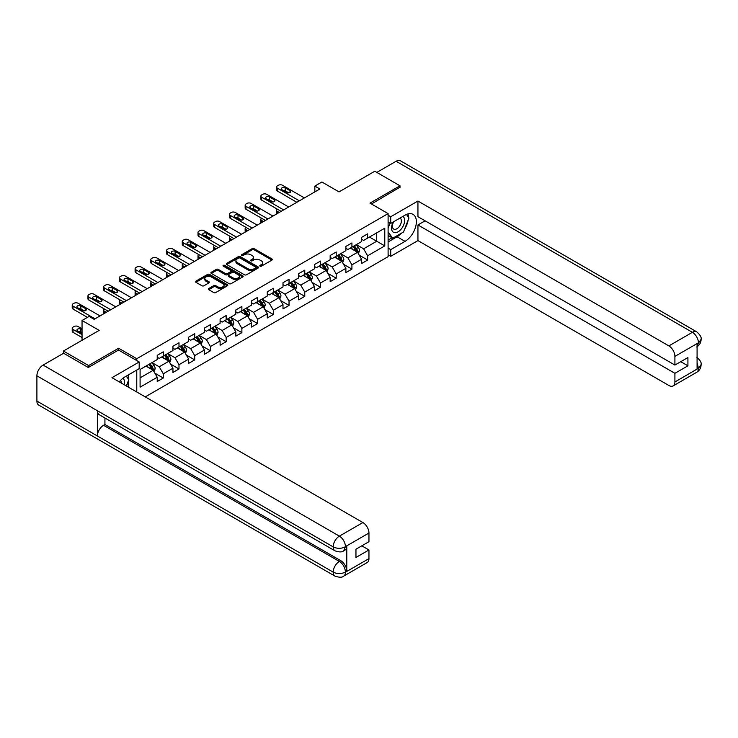 <?xml version="1.0" encoding="UTF-8"?>
<svg xmlns="http://www.w3.org/2000/svg" width="738" height="738" viewBox="0 0 738 738"><rect width="100%" height="100%" fill="white"/><g stroke="black" fill="none" stroke-linecap="round" stroke-linejoin="round"><path stroke-width="1.11" d="M260.044 266.16A0.978 0.563 0 0 0 261.427 266.16L271.944 260.09A1.402 0.812 0 0 0 272.35 259.518A1.402 0.812 0 0 0 271.944 258.946L254.14 248.669A1.402 0.812 0 0 0 252.156 248.669L241.649 254.739A0.978 0.563 0 0 0 243.033 255.532L244.389 254.748A4.474 2.583 0 0 1 250.726 254.748L252.211 255.606A4.474 2.583 0 0 1 253.521 257.433A4.474 2.583 0 0 1 252.211 259.259L250.846 260.053A0.978 0.563 0 0 0 252.23 260.846L253.595 260.062A4.474 2.583 0 0 1 259.924 260.062L261.409 260.92A4.474 2.583 0 0 1 262.719 262.746A4.474 2.583 0 0 1 261.409 264.573L260.044 265.357A0.978 0.563 0 0 0 260.044 266.16L260.044 265.357M208.734 288.53A1.402 0.812 0 0 0 208.319 289.102A1.402 0.812 0 0 0 208.734 289.674L213.725 292.562A1.402 0.812 0 0 0 215.708 292.562L227.378 285.818A1.402 0.812 0 0 0 227.793 285.246A1.402 0.812 0 0 0 227.378 284.674L209.574 274.398A1.402 0.812 0 0 0 207.599 274.398L195.921 281.132A1.402 0.812 0 0 0 195.515 281.704A1.402 0.812 0 0 0 195.921 282.276L201.954 285.763A1.402 0.812 0 0 0 203.937 285.763L208.928 282.875A1.402 0.812 0 0 0 209.343 282.303A1.402 0.812 0 0 0 208.928 281.731L205.939 280.006A3.745 2.159 0 0 1 204.841 278.484A3.745 2.159 0 0 1 207.157 276.482A3.745 2.159 0 0 1 211.234 276.953L222.95 283.724A3.745 2.159 0 0 1 224.048 285.246A3.745 2.159 0 0 1 221.741 287.248A3.745 2.159 0 0 1 217.664 286.778L215.708 285.652A1.402 0.812 0 0 0 213.725 285.652L208.734 288.53L208.734 289.674M399.996 187.535L399.996 185.792L374.803 171.244L339.028 191.898L321.897 182.009L314.84 186.087L319.877 188.993L94.141 319.323L89.104 316.408L82.047 320.486L82.047 340.264M118.633 350.098L118.633 348.235L88.597 365.578L63.403 351.03L99.178 330.375L82.047 320.486M118.633 348.235L136.77 358.714L388.105 213.605L388.105 256.658L145.238 396.878M399.996 185.792L369.969 203.134L388.105 213.605M244.49 274.794A1.402 0.812 0 0 0 246.474 274.794L258.143 268.06A1.402 0.812 0 0 0 258.549 267.488A1.402 0.812 0 0 0 258.143 266.916L240.339 256.639A1.402 0.812 0 0 0 238.356 256.639L226.686 263.374A1.402 0.812 0 0 0 226.28 263.946A1.402 0.812 0 0 0 226.686 264.518L244.49 274.794M223.669 266.372A0.978 0.563 0 0 1 224.656 266.51L242.737 276.953L231.086 283.678A1.402 0.812 0 0 1 229.112 283.678L211.308 273.401L211.308 272.257A1.402 0.812 0 0 0 210.893 272.829A1.402 0.812 0 0 0 211.308 273.401M211.308 272.257L216.299 269.37A1.402 0.812 0 0 1 218.282 269.37L225.496 273.54A1.402 0.812 0 0 0 227.479 273.54L230.791 271.63A1.402 0.812 0 0 0 231.197 271.058A1.402 0.812 0 0 0 230.791 270.486L223.273 266.141A0.978 0.563 0 0 1 224.656 265.348L242.756 275.8A1.402 0.812 0 0 1 243.171 276.372A1.402 0.812 0 0 1 242.756 276.934L242.756 275.8M63.403 353.354L63.403 351.03M88.597 365.578L88.597 367.321M136.77 391.989L136.77 370.052M136.77 360.568L136.77 358.714M154.86 373.17L163.273 378.031L163.273 373.779L172.95 368.197L172.95 372.441L178.993 368.954L178.993 364.701L188.67 359.12L188.67 363.364L194.712 359.876L194.712 355.624L204.389 350.043L204.389 354.286L210.441 350.799L210.441 346.546L220.108 340.965L220.108 345.209L226.16 341.722L226.16 337.478L235.828 331.888L235.828 336.141L241.879 332.644L241.879 328.401L251.557 322.81L251.557 327.063L257.599 323.567L257.599 319.323L267.276 313.733L267.276 317.986L273.318 314.489L273.318 310.246L282.995 304.656L282.995 308.908L289.038 305.412L289.038 301.169L298.715 295.587L298.715 299.831L304.766 296.344L304.766 292.091L314.434 286.51L314.434 290.754L320.486 287.266L320.486 283.014L330.163 277.433L330.163 281.676L336.205 278.189L336.205 273.936L345.882 268.355L345.882 272.599L351.925 269.112L351.925 264.859L361.602 259.278L361.602 263.521L367.644 260.034L367.644 255.782L384.775 245.892L384.775 228.208L376.721 232.857L376.721 241.243L384.775 245.892M163.273 378.031L157.231 381.518L157.231 377.275L140.091 387.164L140.091 369.47L157.231 359.581L157.231 355.338L163.273 351.841L163.273 356.094L172.95 350.504L172.95 346.26L178.993 342.764L178.993 347.017L188.67 341.426L188.67 337.183L194.712 333.696L194.712 337.939L204.389 332.358L204.389 328.106L210.441 324.619L210.441 328.862L220.108 323.281L220.108 319.028L226.16 315.541L226.16 319.785L235.828 314.204L235.828 309.951L241.879 306.464L241.879 310.707L251.557 305.126L251.557 300.873L257.599 297.386L257.599 301.63L267.276 296.049L267.276 291.805L273.318 288.309L273.318 292.562L282.995 286.971L282.995 282.728L289.038 279.232L289.038 283.484L298.715 277.894L298.715 273.65L304.766 270.154L304.766 274.407L314.434 268.816L314.434 264.573L320.486 261.077L320.486 265.329L330.163 259.739L330.163 255.496L336.205 251.999L336.205 256.252L345.882 250.662L345.882 246.418L351.925 242.931L351.925 247.175L361.602 241.594L361.602 237.341L367.644 233.854L367.644 238.097L384.775 228.208M161.659 357.026L168.919 361.214L159.242 366.795L151.982 362.607M157.231 357.257L159.242 358.419L163.273 356.094M159.242 366.795L163.273 373.779M168.919 361.214L172.95 368.197M177.378 347.949L184.638 352.137L174.961 357.718L167.71 353.53M172.95 348.179L174.961 349.342L178.993 347.017M174.961 357.718L178.993 364.701M184.638 352.137L188.67 359.12M193.107 338.871L200.358 343.059L190.681 348.65L183.43 344.452M188.67 339.102L190.681 340.264L194.712 337.939M190.681 348.65L194.712 355.624M200.358 343.059L204.389 350.043M208.826 329.794L216.077 333.982L206.409 339.572L199.149 335.384M204.389 330.024L206.409 331.187L210.441 328.862M206.409 339.572L210.441 346.546M216.077 333.982L220.108 340.965M224.546 320.716L231.797 324.904L222.129 330.495L214.869 326.307M220.108 320.947L222.129 322.109L226.16 319.785M222.129 330.495L226.16 337.478M231.797 324.904L235.828 331.888M240.265 311.639L247.525 315.827L237.848 321.417L230.588 317.229M235.828 311.87L237.848 313.041L241.879 310.707M237.848 321.417L241.879 328.401M247.525 315.827L251.557 322.81M255.985 302.562L263.245 306.75L253.568 312.34L246.317 308.152M251.557 302.801L253.568 303.964L257.599 301.63M253.568 312.34L257.599 319.323M263.245 306.75L267.276 313.733M271.704 293.484L278.964 297.682L269.287 303.263L262.036 299.075M267.276 293.724L269.287 294.886L273.318 292.562M269.287 303.263L273.318 310.246M278.964 297.682L282.995 304.656M287.433 284.416L294.683 288.604L285.006 294.185L277.756 289.997M282.995 284.647L285.006 285.809L289.038 283.484M285.006 294.185L289.038 301.169M294.683 288.604L298.715 295.587M303.152 275.339L310.403 279.527L300.735 285.108L293.475 280.92M298.715 275.569L300.735 276.732L304.766 274.407M300.735 285.108L304.766 292.091M310.403 279.527L314.434 286.51M318.871 266.261L326.131 270.449L316.454 276.03L309.194 271.842M314.434 266.492L316.454 267.654L320.486 265.329M316.454 276.03L320.486 283.014M326.131 270.449L330.163 277.433M334.591 257.184L341.851 261.372L332.174 266.953L324.914 262.765M330.163 257.414L332.174 258.577L336.205 256.252M332.174 266.953L336.205 273.936M341.851 261.372L345.882 268.355M350.31 248.106L357.57 252.295L347.893 257.885L340.642 253.688M345.882 248.337L347.893 249.499L351.925 247.175M347.893 257.885L351.925 264.859M357.57 252.295L361.602 259.278M369.461 237.055L376.721 241.243L363.613 248.807L356.362 244.619M361.602 239.26L363.613 240.422L367.644 238.097M363.613 248.807L367.644 255.782M314.84 186.087L314.84 191.898M140.091 377.856L153.2 370.291L145.939 366.103M153.2 370.291L157.231 377.275M359.231 255.173L367.644 260.034M343.511 264.25L351.925 269.112M327.792 273.328L336.205 278.189M312.073 282.405L320.486 287.266M296.344 291.482L304.766 296.344M280.625 300.56L289.038 305.412M264.905 309.637L273.318 314.489M249.186 318.715L257.599 323.567M233.466 327.783L241.879 332.644M217.747 336.86L226.16 341.722M202.018 345.938L210.441 350.799M186.299 355.015L194.712 359.876M170.579 364.092L178.993 368.954M260.44 266.298L261.409 265.735A4.474 2.583 0 0 0 262.719 263.909L262.719 262.746M253.521 257.433L253.521 258.595A4.474 2.583 0 0 1 252.211 260.431L251.243 260.984M271.925 260.099L254.14 249.831A1.402 0.812 0 0 0 252.156 249.831L242.036 255.671M258.125 268.069L240.339 257.802A1.402 0.812 0 0 0 238.356 257.802L226.704 264.527L226.686 263.374M255.671 267.885A0.978 0.563 0 0 0 255.671 267.091L240.044 258.06A0.978 0.563 0 0 0 238.651 258.06L237.221 258.89A4.474 2.583 0 0 0 235.911 260.717A4.474 2.583 0 0 0 237.221 262.543L247.903 268.715A4.474 2.583 0 0 0 254.232 268.715L255.671 267.885L255.671 269.047A0.978 0.563 0 0 0 255.957 268.65L255.957 267.488M235.911 260.717L235.911 261.879A4.474 2.583 0 0 0 237.221 263.706L237.221 262.543M255.671 269.047L254.232 269.877A4.474 2.583 0 0 1 247.903 269.877L237.221 263.706M211.326 273.411L216.299 270.532L216.299 269.37M231.197 271.058L231.197 272.221A1.402 0.812 0 0 1 230.791 272.792L227.479 274.702A1.402 0.812 0 0 1 225.496 274.702L218.282 270.532A1.402 0.812 0 0 0 216.299 270.532M232.996 277.866A3.745 2.159 0 0 0 237.073 278.337A3.745 2.159 0 0 0 239.38 276.335A3.745 2.159 0 0 0 238.282 274.813L234.158 272.423A1.402 0.812 0 0 0 232.175 272.423L228.863 274.342A1.402 0.812 0 0 0 228.457 274.914A1.402 0.812 0 0 0 228.863 275.486L232.996 277.866L232.996 279.029A3.745 2.159 0 0 0 237.073 279.499A3.745 2.159 0 0 0 239.38 277.506L239.38 276.335M228.457 274.914L228.457 276.077A1.402 0.812 0 0 0 228.863 276.649L228.863 275.486M232.996 279.029L228.863 276.649M224.048 285.246L224.048 286.409A3.745 2.159 0 0 1 221.741 288.41A3.745 2.159 0 0 1 217.664 287.94L215.708 286.814A1.402 0.812 0 0 0 213.725 286.814L208.753 289.683M204.841 278.484L204.841 279.647A3.745 2.159 0 0 0 205.939 281.169L205.939 280.006M208.909 282.885L205.939 281.169M227.359 285.827L209.574 275.56A1.402 0.812 0 0 0 207.599 275.56L195.939 282.285L195.921 281.132M358.364 253.678L359.563 250.652A3.773 2.177 -120 0 0 358.364 247.442L356.279 244.665M352.653 249.453L351.242 247.571M279.213 212.47L277.433 211.437L277.433 213.494M276.833 213.845A2.851 1.642 180 0 1 276.593 213.181L276.593 210.275A2.851 1.642 0 0 0 277.433 211.437M353.151 246.464L355.236 249.241A3.773 2.177 60 0 1 356.316 251.51L357.524 250.819A3.773 2.177 -120 0 0 356.445 248.54L354.36 245.763M353.419 246.317L355.725 249.398A1.928 1.107 60 0 1 356.076 249.979L357.524 250.819M277.331 209.168A2.851 1.642 0 0 0 276.593 210.275M299.37 200.828L277.433 188.162A2.851 1.642 -0 0 1 276.593 187A2.851 1.642 -0 0 1 277.433 185.838L278.438 185.256A2.851 1.642 -0 0 1 282.469 185.256L304.407 197.922M276.593 187L276.593 189.915A2.851 1.642 180 0 0 277.433 191.077L296.851 202.286M281.971 189.74A2.279 1.319 180 0 1 281.298 188.808A2.279 1.319 180 0 1 282.709 187.59A2.279 1.319 180 0 1 285.191 187.876L290.025 190.672A2.279 1.319 180 0 1 290.698 191.603A2.279 1.319 180 0 1 289.287 192.812A2.279 1.319 180 0 1 286.805 192.526L281.971 189.74M283.152 190.422A2.279 1.319 180 0 1 285.191 190.782L288.844 192.895M393.216 222A9.262 5.35 120 0 0 394.802 232.691A9.262 5.35 120 0 0 403.169 226.068A9.262 5.35 120 0 0 402.948 216.382M393.741 221.695A6.338 3.662 120 0 0 393.714 229.057A6.338 3.662 120 0 0 394.646 229.343A6.338 3.662 120 0 0 400.448 224.656A6.338 3.662 120 0 0 400.061 218.07A6.338 3.662 120 0 0 400.042 218.061M406.481 214.444L408.963 217.968L403.52 231.99L392.644 238.273L388.105 235.228M392.644 238.273L388.105 231.815M388.105 228.208L390.098 223.07M124.159 384.71A9.262 5.35 120 0 0 122.932 378.234M121.207 383.004A6.338 3.662 120 0 0 120.562 380.402M126.272 376.112L128.809 379.719L126.373 385.983M401.518 233.143A16.033 9.253 120 0 1 397.072 236.76L405.033 241.354A16.033 9.253 120 0 0 415.512 227.23A16.033 9.253 120 0 0 413.049 214.38A16.033 9.253 120 0 0 405.033 215.173L390.725 223.439L390.725 216.741L417.939 201.04L668.868 345.91L692.401 332.321L396.112 161.271L376.814 172.406M405.033 241.354L390.725 249.619L390.725 256.307L417.939 240.597L417.939 224.952L674.91 373.317L674.91 381.98L698.591 368.188L697.087 368.889L697.087 343.871L698.443 342.801L674.91 356.38A8.552 4.935 -120 0 0 668.868 345.91M425.088 220.819L417.939 224.952M680.759 361.675L687.917 365.808L687.917 357.543L674.91 365.052L417.939 216.686L417.939 201.04M388.105 221.926L390.725 223.439M388.105 215.228L390.725 216.741M388.105 254.794L390.725 256.307M388.105 248.106L390.725 249.619M417.939 240.597L668.868 385.476A8.552 4.935 -120 0 0 673.139 385.9A8.552 4.935 -120 0 0 674.91 381.98M396.112 161.271A8.764 5.065 -60 0 1 400.494 160.838L696.783 331.888A8.764 5.065 -60 0 0 692.401 332.321A8.552 4.935 60 0 1 698.443 342.801M674.91 365.052L674.91 356.38M687.917 365.808L674.91 373.317M399.996 187.184L371.472 204.002M404.701 228.955A16.033 9.253 120 0 0 408.151 220.053M408.409 217.184A16.033 9.253 120 0 0 408.013 213.919M397.072 236.76L388.105 241.935M388.105 240.081L391.933 237.867M388.105 236.584L388.917 236.123M697.087 362.911L698.443 368.105M696.783 357.201C700.224 360.292 701.663 362.764 701.1 364.618L698.6 368.188M696.783 331.888C700.214 334.96 701.654 337.451 701.1 339.369L698.6 342.884M139.187 361.971L111.982 377.681L362.911 522.55A8.552 4.935 60 0 1 368.954 533.03L345.43 546.609L343.659 550.816C342.22 552.273 339.332 552.273 334.997 550.825L99.178 414.682A8.764 5.065 -60 0 1 97.37 410.725L36.9 375.817A8.764 5.065 -60 0 1 43.099 365.079L63.606 353.244L88.292 367.496L118.532 350.043L139.187 361.971L139.187 368.659L124.879 376.924A16.033 9.253 120 0 0 119.261 381.887M127.849 386.841L131.226 388.788M128.2 386.638L128.2 381.269M128.2 378.862L128.2 375.005M368.954 533.03L368.954 541.692L355.956 549.201L355.956 557.467L368.954 549.958L368.954 558.629A8.552 4.935 60 0 1 367.183 562.54L343.659 576.129A8.552 4.935 -120 0 0 345.43 572.208L368.954 558.629M343.659 576.129C342.284 577.577 339.406 577.577 334.997 576.138L38.717 405.079A8.764 5.065 -60 0 1 36.9 401.066L97.37 435.974A8.764 5.065 -60 0 1 103.56 425.3L339.379 561.452L340.744 560.659A8.552 4.935 60 0 1 346.786 571.138L346.786 546.12A8.552 4.935 60 0 1 345.015 550.031L343.659 550.816M36.9 375.817L36.9 401.066M334.997 550.825A8.764 5.065 -60 0 1 333.179 546.876L97.37 410.725L97.37 435.974L333.179 572.125C337.201 574.072 341.233 574.072 345.273 572.125L345.43 572.208M368.954 549.958L361.804 545.825M104.925 417.994L104.925 424.516L340.744 560.659M104.925 424.516L103.56 425.3M43.099 365.079L339.379 536.139A8.764 5.065 -60 0 0 333.179 546.876C337.22 548.814 341.242 548.795 345.264 546.821M342.644 262.746L343.843 259.73A3.773 2.177 -120 0 0 342.635 256.51L340.559 253.734M336.934 258.531L335.522 256.649M263.494 221.548L261.713 220.514L261.713 222.572M261.114 222.922A2.851 1.642 180 0 1 260.874 222.258L260.874 219.352A2.851 1.642 0 0 0 261.713 220.514M337.432 255.542L339.517 258.318A3.773 2.177 60 0 1 340.596 260.588L341.805 259.896A3.773 2.177 -120 0 0 340.725 257.617L338.641 254.841M337.7 255.394L340.006 258.466A1.928 1.107 60 0 1 340.356 259.056L341.805 259.896M261.612 218.245A2.851 1.642 0 0 0 260.874 219.352M326.925 271.824L328.124 268.807A3.773 2.177 -120 0 0 326.916 265.588L324.84 262.811M321.214 267.608L319.794 265.726M247.774 230.625L245.994 229.592L245.994 231.649M245.394 232A2.851 1.642 180 0 1 245.154 231.335L245.154 228.429A2.851 1.642 0 0 0 245.994 229.592M321.713 264.619L323.788 267.396A3.773 2.177 60 0 1 324.877 269.665L326.085 268.964A3.773 2.177 -120 0 0 325.006 266.695L322.921 263.918M321.98 264.462L324.286 267.543A1.928 1.107 60 0 1 324.637 268.134L326.085 268.964M245.892 227.322A2.851 1.642 0 0 0 245.154 228.429M283.65 209.906L261.713 197.24A2.851 1.642 -0 0 1 260.874 196.077A2.851 1.642 -0 0 1 261.713 194.915L262.719 194.334A2.851 1.642 -0 0 1 266.75 194.334L288.687 207M260.874 196.077L260.874 198.992A2.851 1.642 180 0 0 261.713 200.155L281.132 211.363M266.243 198.817A2.279 1.319 180 0 1 265.579 197.885A2.279 1.319 180 0 1 266.99 196.668A2.279 1.319 180 0 1 269.471 196.954L274.305 199.749A2.279 1.319 180 0 1 274.979 200.671A2.279 1.319 180 0 1 273.567 201.889A2.279 1.319 180 0 1 271.086 201.603L266.243 198.817M267.433 199.5A2.279 1.319 180 0 1 269.471 199.86L273.125 201.972M267.931 218.983L245.994 206.317A2.851 1.642 -0 0 1 245.154 205.155A2.851 1.642 -0 0 1 245.994 203.992L246.999 203.411A2.851 1.642 -0 0 1 251.031 203.411L272.968 216.077M245.154 205.155L245.154 208.061A2.851 1.642 180 0 0 245.994 209.232L265.412 220.441M250.523 207.885A2.279 1.319 180 0 1 249.859 206.963A2.279 1.319 180 0 1 251.261 205.745A2.279 1.319 180 0 1 253.752 206.031L258.586 208.817A2.279 1.319 180 0 1 259.259 209.749A2.279 1.319 180 0 1 257.848 210.967A2.279 1.319 180 0 1 255.366 210.681L250.523 207.885M251.713 208.577A2.279 1.319 180 0 1 253.752 208.937L257.405 211.05M311.205 280.901L312.405 277.885A3.773 2.177 -120 0 0 311.196 274.665L309.111 271.888M305.486 276.685L304.074 274.804M232.055 239.702L230.265 238.669L230.265 240.726M229.675 241.077A2.851 1.642 180 0 1 229.435 240.413L229.435 237.507A2.851 1.642 0 0 0 230.265 238.669M305.993 273.697L308.069 276.473A3.773 2.177 60 0 1 309.157 278.743L310.366 278.041A3.773 2.177 -120 0 0 309.277 275.772L307.202 272.995M306.252 273.54L308.567 276.621A1.928 1.107 60 0 1 308.908 277.211L310.366 278.041M230.173 236.4A2.851 1.642 0 0 0 229.435 237.507M295.477 289.979L296.676 286.962A3.773 2.177 -120 0 0 295.477 283.743L293.392 280.966M289.766 285.763L288.355 283.881M216.335 248.771L214.546 247.747L214.546 249.804M213.955 250.145A2.851 1.642 180 0 1 213.716 249.49L213.716 246.584A2.851 1.642 0 0 0 214.546 247.747M290.274 282.774L292.349 285.551A3.773 2.177 60 0 1 293.429 287.82L294.637 287.119A3.773 2.177 -120 0 0 293.558 284.85L291.482 282.073M290.532 282.617L292.838 285.698A1.928 1.107 60 0 1 293.189 286.279L294.637 287.119M214.454 245.477A2.851 1.642 0 0 0 213.716 246.584M279.757 299.056L280.957 296.039A3.773 2.177 -120 0 0 279.757 292.82L277.673 290.043M274.047 294.84L272.636 292.949M200.607 257.848L198.826 256.824L198.826 258.881M198.227 259.222A2.851 1.642 180 0 1 197.996 258.568L197.996 255.662A2.851 1.642 0 0 0 198.826 256.824M274.545 291.851L276.63 294.628A3.773 2.177 60 0 1 277.709 296.897L278.918 296.196A3.773 2.177 -120 0 0 277.839 293.927L275.763 291.15M274.813 291.695L277.119 294.776A1.928 1.107 60 0 1 277.47 295.357L278.918 296.196M198.725 254.555A2.851 1.642 0 0 0 197.996 255.662M252.211 228.06L230.265 215.395A2.851 1.642 -0 0 1 229.435 214.232A2.851 1.642 -0 0 1 230.265 213.07L231.28 212.489A2.851 1.642 -0 0 1 235.311 212.489L257.248 225.155M229.435 214.232L229.435 217.138A2.851 1.642 180 0 0 230.265 218.3L249.684 229.518M234.804 216.963A2.279 1.319 180 0 1 234.14 216.031A2.279 1.319 180 0 1 235.542 214.823A2.279 1.319 180 0 1 238.033 215.109L242.867 217.894A2.279 1.319 180 0 1 243.531 218.826A2.279 1.319 180 0 1 242.129 220.044A2.279 1.319 180 0 1 239.638 219.758L234.804 216.963M235.994 217.655A2.279 1.319 180 0 1 238.033 218.014L241.677 220.118M236.483 237.138L214.546 224.472A2.851 1.642 -0 0 1 213.716 223.31A2.851 1.642 -0 0 1 214.546 222.147L215.551 221.566A2.851 1.642 -0 0 1 219.583 221.566L241.529 234.232M213.716 223.31L213.716 226.215A2.851 1.642 180 0 0 214.546 227.378L233.964 238.595M219.085 226.04A2.279 1.319 180 0 1 218.411 225.108A2.279 1.319 180 0 1 219.823 223.9A2.279 1.319 180 0 1 222.304 224.177L227.147 226.972A2.279 1.319 180 0 1 227.811 227.904A2.279 1.319 180 0 1 226.409 229.121A2.279 1.319 180 0 1 223.918 228.835L219.085 226.04M220.265 226.732A2.279 1.319 180 0 1 222.304 227.092L225.957 229.195M220.763 246.215L198.826 233.549A2.851 1.642 -0 0 1 197.996 232.387A2.851 1.642 -0 0 1 198.826 231.225L199.832 230.643A2.851 1.642 -0 0 1 203.863 230.643L225.8 243.309M197.996 232.387L197.996 235.293A2.851 1.642 180 0 0 198.826 236.455L218.245 247.673M203.365 235.118A2.279 1.319 180 0 1 202.692 234.186A2.279 1.319 180 0 1 204.103 232.968A2.279 1.319 180 0 1 206.585 233.254L211.428 236.049A2.279 1.319 180 0 1 212.092 236.981A2.279 1.319 180 0 1 210.681 238.199A2.279 1.319 180 0 1 208.199 237.913L203.365 235.118M204.546 235.8A2.279 1.319 180 0 1 206.585 236.169L210.238 238.273M264.038 308.133L265.237 305.117A3.773 2.177 -120 0 0 264.029 301.897L261.953 299.121M258.328 303.918L256.916 302.026M184.887 266.925L183.107 265.901L183.107 267.959M182.507 268.3A2.851 1.642 180 0 1 182.268 267.645L182.268 264.739A2.851 1.642 0 0 0 183.107 265.901M258.826 300.919L260.911 303.696A3.773 2.177 60 0 1 261.99 305.975L263.198 305.274A3.773 2.177 -120 0 0 262.119 303.004L260.034 300.228M259.093 300.772L261.4 303.853A1.928 1.107 60 0 1 261.75 304.434L263.198 305.274M183.006 263.632A2.851 1.642 0 0 0 182.268 264.739M205.044 255.293L183.107 242.627A2.851 1.642 -0 0 1 182.268 241.464A2.851 1.642 -0 0 1 183.107 240.302L184.113 239.712A2.851 1.642 -0 0 1 188.144 239.712L210.081 252.378M182.268 241.464L182.268 244.37A2.851 1.642 180 0 0 183.107 245.533L202.526 256.75M187.637 244.195A2.279 1.319 180 0 1 186.972 243.263A2.279 1.319 180 0 1 188.384 242.046A2.279 1.319 180 0 1 190.865 242.332L195.699 245.127A2.279 1.319 180 0 1 196.373 246.058A2.279 1.319 180 0 1 194.961 247.276A2.279 1.319 180 0 1 192.48 246.99L187.637 244.195M188.827 244.878A2.279 1.319 180 0 1 190.865 245.247L194.518 247.35M248.319 317.211L249.518 314.185A3.773 2.177 -120 0 0 248.309 310.975L246.234 308.198M242.608 312.995L241.197 311.104M169.168 276.003L167.388 274.979L167.388 277.036M166.788 277.377A2.851 1.642 180 0 1 166.548 276.722L166.548 273.807A2.851 1.642 0 0 0 167.388 274.979M243.106 309.997L245.191 312.774A3.773 2.177 60 0 1 246.271 315.052L247.479 314.351A3.773 2.177 -120 0 0 246.4 312.082L244.315 309.305M243.374 309.849L245.68 312.93A1.928 1.107 60 0 1 246.031 313.512L247.479 314.351M167.286 272.709A2.851 1.642 0 0 0 166.548 273.807M189.325 264.37L167.388 251.704A2.851 1.642 -0 0 1 166.548 250.542A2.851 1.642 -0 0 1 167.388 249.37L168.393 248.789A2.851 1.642 -0 0 1 172.424 248.789L194.362 261.455M166.548 250.542L166.548 253.448A2.851 1.642 180 0 0 167.388 254.61L186.806 265.818M171.917 253.272A2.279 1.319 180 0 1 171.253 252.341A2.279 1.319 180 0 1 172.655 251.123A2.279 1.319 180 0 1 175.146 251.409L179.98 254.204A2.279 1.319 180 0 1 180.653 255.136A2.279 1.319 180 0 1 179.242 256.354A2.279 1.319 180 0 1 176.76 256.068L171.917 253.272M173.107 253.955A2.279 1.319 180 0 1 175.146 254.324L178.799 256.427M232.599 326.288L233.798 323.262A3.773 2.177 -120 0 0 232.59 320.052L230.514 317.275M226.889 322.072L225.468 320.181M153.449 285.08L151.668 284.047L151.668 286.113M151.069 286.455A2.851 1.642 180 0 1 150.829 285.8L150.829 282.885A2.851 1.642 0 0 0 151.668 284.047M227.387 319.074L229.463 321.851A3.773 2.177 60 0 1 230.551 324.13L231.76 323.429A3.773 2.177 -120 0 0 230.68 321.159L228.596 318.382M227.645 318.927L229.961 322.008A1.928 1.107 60 0 1 230.311 322.589L231.76 323.429M151.567 281.787A2.851 1.642 0 0 0 150.829 282.885M173.605 273.447L151.668 260.782A2.851 1.642 -0 0 1 150.829 259.61A2.851 1.642 -0 0 1 151.668 258.448L152.674 257.866A2.851 1.642 -0 0 1 156.705 257.866L178.642 270.532M150.829 259.61L150.829 262.525A2.851 1.642 180 0 0 151.668 263.687L171.087 274.896M156.198 262.35A2.279 1.319 180 0 1 155.534 261.418A2.279 1.319 180 0 1 156.936 260.2A2.279 1.319 180 0 1 159.426 260.486L164.26 263.281A2.279 1.319 180 0 1 164.925 264.213A2.279 1.319 180 0 1 163.522 265.431A2.279 1.319 180 0 1 161.032 265.145L156.198 262.35M157.388 263.032A2.279 1.319 180 0 1 159.426 263.392L163.07 265.505M216.88 335.366L218.079 332.34A3.773 2.177 -120 0 0 216.871 329.13L214.786 326.353M211.16 331.141L209.749 329.259M137.729 294.158L135.94 293.124L135.94 295.191M135.349 295.532A2.851 1.642 180 0 1 135.109 294.877L135.109 291.962A2.851 1.642 0 0 0 135.94 293.124M211.668 328.152L213.743 330.928A3.773 2.177 60 0 1 214.823 333.198L216.04 332.506A3.773 2.177 -120 0 0 214.952 330.227L212.876 327.451M211.926 328.004L214.232 331.085A1.928 1.107 60 0 1 214.583 331.666L216.04 332.506M135.847 290.864A2.851 1.642 0 0 0 135.109 291.962M157.886 282.525L135.94 269.85A2.851 1.642 -0 0 1 135.109 268.687A2.851 1.642 -0 0 1 135.94 267.525L136.954 266.944A2.851 1.642 -0 0 1 140.986 266.944L162.923 279.61M135.109 268.687L135.109 271.602A2.851 1.642 180 0 0 135.94 272.765L155.358 283.973M140.478 271.427A2.279 1.319 180 0 1 139.814 270.495A2.279 1.319 180 0 1 141.216 269.278A2.279 1.319 180 0 1 143.707 269.564L148.541 272.359A2.279 1.319 180 0 1 149.205 273.291A2.279 1.319 180 0 1 147.803 274.499A2.279 1.319 180 0 1 145.312 274.222L140.478 271.427M141.668 272.11A2.279 1.319 180 0 1 143.707 272.47L147.351 274.582M201.151 344.443L202.35 341.417A3.773 2.177 -120 0 0 201.151 338.207L199.066 335.43M195.441 340.218L194.029 338.336M122.001 303.235L120.22 302.202L120.22 304.259M119.621 304.609A2.851 1.642 180 0 1 119.39 303.945L119.39 301.039A2.851 1.642 0 0 0 120.22 302.202M195.948 337.229L198.024 340.006A3.773 2.177 60 0 1 199.103 342.275L200.312 341.583A3.773 2.177 -120 0 0 199.232 339.305L197.157 336.528M196.207 337.081L198.513 340.163A1.928 1.107 60 0 1 198.863 340.744L200.312 341.583M120.128 299.932A2.851 1.642 0 0 0 119.39 301.039M142.157 291.593L120.22 278.927A2.851 1.642 -0 0 1 119.39 277.765A2.851 1.642 -0 0 1 120.22 276.602L121.226 276.021A2.851 1.642 -0 0 1 125.257 276.021L147.203 288.687M119.39 277.765L119.39 280.68A2.851 1.642 180 0 0 120.22 281.842L139.639 293.051M124.759 280.505A2.279 1.319 180 0 1 124.085 279.573A2.279 1.319 180 0 1 125.497 278.355A2.279 1.319 180 0 1 127.978 278.641L132.822 281.436A2.279 1.319 180 0 1 133.486 282.368A2.279 1.319 180 0 1 132.074 283.576A2.279 1.319 180 0 1 129.593 283.291L124.759 280.505M125.94 281.187A2.279 1.319 180 0 1 127.978 281.547L131.632 283.66M185.432 353.511L186.631 350.495A3.773 2.177 -120 0 0 185.432 347.275L183.347 344.498M179.721 349.295L178.31 347.413M106.281 312.312L104.501 311.279L104.501 313.336M103.901 313.687A2.851 1.642 180 0 1 103.661 313.023L103.661 310.117A2.851 1.642 0 0 0 104.501 311.279M180.22 346.306L182.304 349.083A3.773 2.177 60 0 1 183.384 351.353L184.592 350.661A3.773 2.177 -120 0 0 183.513 348.382L181.428 345.605M180.487 346.159L182.793 349.231A1.928 1.107 60 0 1 183.144 349.821L184.592 350.661M104.399 309.01A2.851 1.642 0 0 0 103.661 310.117M126.438 300.67L104.501 288.005A2.851 1.642 -0 0 1 103.661 286.842A2.851 1.642 -0 0 1 104.501 285.68L105.506 285.099A2.851 1.642 -0 0 1 109.538 285.099L131.475 297.765M103.661 286.842L103.661 289.757A2.851 1.642 180 0 0 104.501 290.92L123.919 302.128M109.04 289.582A2.279 1.319 180 0 1 108.366 288.65A2.279 1.319 180 0 1 109.778 287.433A2.279 1.319 180 0 1 112.259 287.719L117.102 290.504A2.279 1.319 180 0 1 117.766 291.436A2.279 1.319 180 0 1 116.355 292.654A2.279 1.319 180 0 1 113.873 292.368L109.04 289.582M110.22 290.265A2.279 1.319 180 0 1 112.259 290.624L115.912 292.737M169.712 362.589L170.912 359.572A3.773 2.177 -120 0 0 169.703 356.353L167.627 353.576M164.002 358.373L162.591 356.491M164.5 355.384L166.585 358.161A3.773 2.177 60 0 1 167.664 360.43L168.873 359.729A3.773 2.177 -120 0 0 167.794 357.46L165.709 354.683M164.768 355.227L167.074 358.308A1.928 1.107 60 0 1 167.425 358.899L168.873 359.729M110.718 309.748L88.781 297.082A2.851 1.642 -0 0 1 87.942 295.92A2.851 1.642 -0 0 1 88.781 294.757L89.787 294.176A2.851 1.642 -0 0 1 93.818 294.176L115.755 306.842M87.942 295.92L87.942 298.825A2.851 1.642 180 0 0 88.781 299.997L108.2 311.205M93.311 298.65A2.279 1.319 180 0 1 92.647 297.728A2.279 1.319 180 0 1 94.058 296.51A2.279 1.319 180 0 1 96.54 296.796L101.374 299.582A2.279 1.319 180 0 1 102.047 300.514A2.279 1.319 180 0 1 100.636 301.731A2.279 1.319 180 0 1 98.154 301.445L93.311 298.65M94.501 299.342A2.279 1.319 180 0 1 96.54 299.702L100.193 301.814M153.993 371.666L155.192 368.649A3.773 2.177 -120 0 0 153.984 365.43L151.908 362.653M82.047 334.628L73.062 329.434A2.851 1.642 0 0 1 72.223 328.272A2.851 1.642 0 0 1 73.062 327.109L74.068 326.528A2.851 1.642 0 0 1 78.099 326.528L82.047 328.807M148.283 367.45L146.862 365.568M82.047 337.534L73.062 332.34A2.851 1.642 180 0 1 72.223 331.178L72.223 328.272M82.047 332.764L80.82 332.054A2.279 1.319 0 0 0 78.782 331.685M148.781 364.461L150.866 367.238A3.773 2.177 60 0 1 151.945 369.507L153.153 368.806A3.773 2.177 -120 0 0 152.074 366.537L149.989 363.76M149.048 364.304L151.355 367.386A1.928 1.107 60 0 1 151.705 367.976L153.153 368.806M82.047 329.849L80.82 329.139A2.279 1.319 0 0 0 78.329 328.853A2.279 1.319 0 0 0 76.927 330.07A2.279 1.319 0 0 0 77.591 331.002L82.047 333.576M94.999 318.825L73.062 306.159A2.851 1.642 -0 0 1 72.223 304.997A2.851 1.642 -0 0 1 73.062 303.835L74.068 303.253A2.851 1.642 -0 0 1 78.099 303.253L100.036 315.919M72.223 304.997L72.223 307.903A2.851 1.642 180 0 0 73.062 309.065L87.435 317.368M77.591 307.728A2.279 1.319 180 0 1 76.927 306.796A2.279 1.319 180 0 1 78.329 305.587A2.279 1.319 180 0 1 80.82 305.873L85.654 308.659A2.279 1.319 180 0 1 86.328 309.591A2.279 1.319 180 0 1 84.916 310.809A2.279 1.319 180 0 1 82.435 310.523L77.591 307.728M78.782 308.419A2.279 1.319 180 0 1 80.82 308.779L84.473 310.882M261.409 265.735L261.409 264.573M250.846 260.846L250.846 260.053M252.211 260.431L252.211 259.259M241.649 255.532L241.649 254.739M252.156 249.831L252.156 248.669M254.14 249.831L254.14 248.669M271.944 260.09L271.944 258.946M238.356 257.802L238.356 256.639M240.339 257.802L240.339 256.639M258.143 268.06L258.143 266.916M247.903 269.877L247.903 268.715M254.232 269.877L254.232 268.715M218.282 270.532L218.282 269.37M225.496 274.702L225.496 273.54M227.479 274.702L227.479 273.54M230.791 272.792L230.791 271.63M224.656 266.51L224.656 265.348M213.725 286.814L213.725 285.652M215.708 286.814L215.708 285.652M217.664 287.94L217.664 286.778M208.928 282.875L208.928 281.731M207.599 275.56L207.599 274.398M209.574 275.56L209.574 274.398M227.378 285.818L227.378 284.674M357.192 252.082L359.535 250.726M356.445 248.54L358.364 247.442M353.76 250.099L355.236 249.241M277.433 191.077L277.433 188.162M285.191 187.876L285.191 190.782M290.025 190.672L290.025 192.526M701.1 364.646C701.008 367.994 699.532 370.55 696.672 372.312A8.552 4.935 -120 0 0 698.443 368.4M697.087 346.712L698.443 343.087M346.786 571.138L345.283 572.125M345.43 546.904L346.786 546.12M345.43 546.609A8.552 4.935 60 0 0 339.379 536.139L362.911 522.55M334.997 576.138A8.764 5.065 -60 0 1 333.179 572.125A8.764 5.065 -60 0 1 339.379 561.452C343.022 563.887 345.033 567.374 345.43 571.922M341.473 261.16L343.816 259.804M340.725 257.617L342.635 256.51M338.041 259.167L339.517 258.318M325.753 270.237L328.096 268.881M325.006 266.695L326.916 265.588M322.312 268.245L323.788 267.396M261.713 200.155L261.713 197.24M269.471 196.954L269.471 199.86M274.305 199.749L274.305 201.603M245.994 209.232L245.994 206.317M253.752 206.031L253.752 208.937M258.586 208.817L258.586 210.681M310.034 279.305L312.377 277.958M309.277 275.772L311.196 274.665M306.593 277.322L308.069 276.473M294.314 288.383L296.658 287.036M293.558 284.85L295.477 283.743M290.873 286.399L292.349 285.551M278.595 297.46L280.938 296.113M277.839 293.927L279.757 292.82M275.154 295.477L276.63 294.628M230.265 218.3L230.265 215.395M238.033 215.109L238.033 218.014M242.867 217.894L242.867 219.758M214.546 227.378L214.546 224.472M222.304 224.177L222.304 227.092M227.147 226.972L227.147 228.835M198.826 236.455L198.826 233.549M206.585 233.254L206.585 236.169M211.428 236.049L211.428 237.913M262.866 306.538L265.21 305.181M262.119 303.004L264.029 301.897M259.435 304.554L260.911 303.696M183.107 245.533L183.107 242.627M190.865 242.332L190.865 245.247M195.699 245.127L195.699 246.99M247.147 315.615L249.49 314.259M246.4 312.082L248.309 310.975M243.706 313.632L245.191 312.774M167.388 254.61L167.388 251.704M175.146 251.409L175.146 254.324M179.98 254.204L179.98 256.068M231.428 324.692L233.771 323.336M230.68 321.159L232.59 320.052M227.987 322.709L229.463 321.851M151.668 263.687L151.668 260.782M159.426 260.486L159.426 263.392M164.26 263.281L164.26 265.145M215.708 333.77L218.051 332.414M214.952 330.227L216.871 329.13M212.267 331.786L213.743 330.928M135.94 272.765L135.94 269.85M143.707 269.564L143.707 272.47M148.541 272.359L148.541 274.222M199.989 342.847L202.332 341.491M199.232 339.305L201.151 338.207M196.548 340.864L198.024 340.006M120.22 281.842L120.22 278.927M127.978 278.641L127.978 281.547M132.822 281.436L132.822 283.291M184.269 351.925L186.603 350.568M183.513 348.382L185.432 347.275M180.828 349.932L182.304 349.083M104.501 290.92L104.501 288.005M112.259 287.719L112.259 290.624M117.102 290.504L117.102 292.368M168.541 361.002L170.884 359.646M167.794 357.46L169.703 356.353M165.109 359.009L166.585 358.161M88.781 299.997L88.781 297.082M96.54 296.796L96.54 299.702M101.374 299.582L101.374 301.445M73.062 329.434L73.062 332.34M152.821 370.07L155.164 368.723M152.074 366.537L153.984 365.43M149.38 368.087L150.866 367.238M80.82 332.054L80.82 329.139M73.062 309.065L73.062 306.159M80.82 305.873L80.82 308.779M85.654 308.659L85.654 310.523M673.139 385.9L696.672 372.312M701.1 339.397C700.989 342.718 699.513 345.255 696.672 347.008"/></g></svg>
